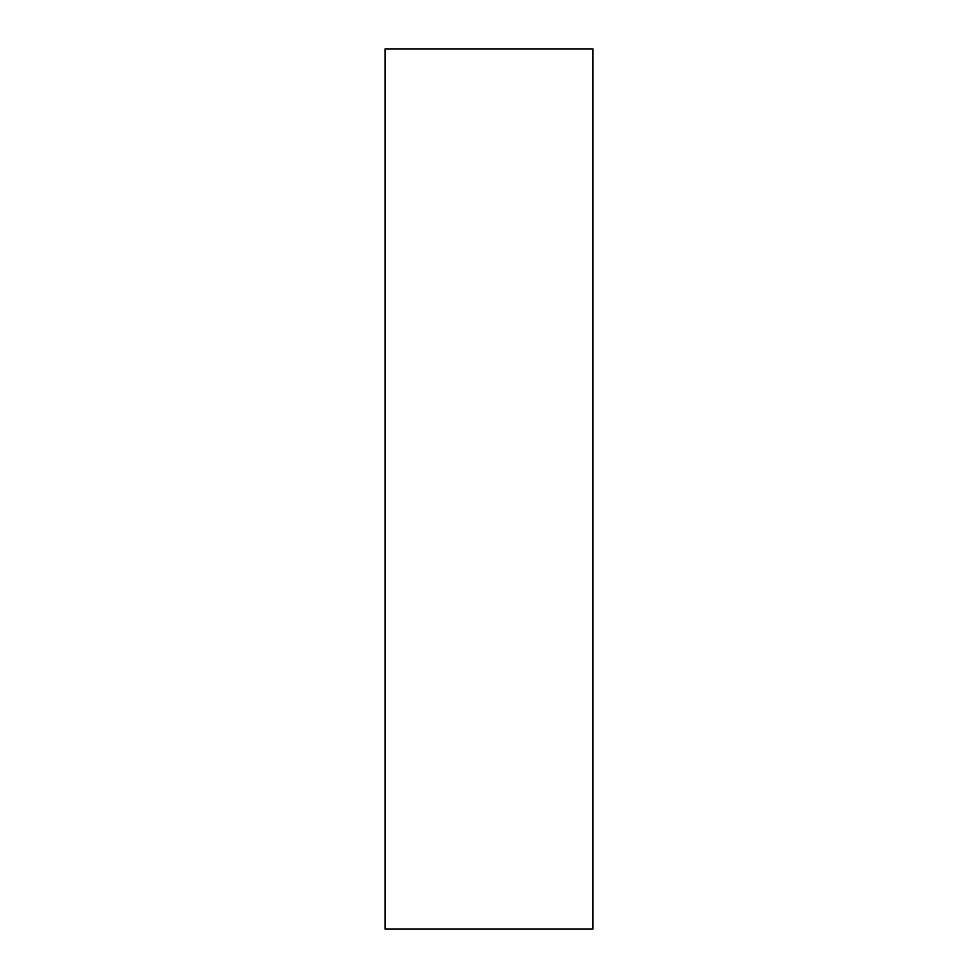<?xml version="1.0" encoding="UTF-8"?>
<svg xmlns="http://www.w3.org/2000/svg" width="978" height="978" viewBox="0 0 978 978"><rect width="100%" height="100%" fill="white"/><g stroke="black" fill="none" stroke-linecap="round" stroke-linejoin="round"><path stroke-width="1.47" d="M592.961 929.1L592.961 48.9L385.039 48.9L385.039 929.1L592.961 929.1"/></g></svg>
